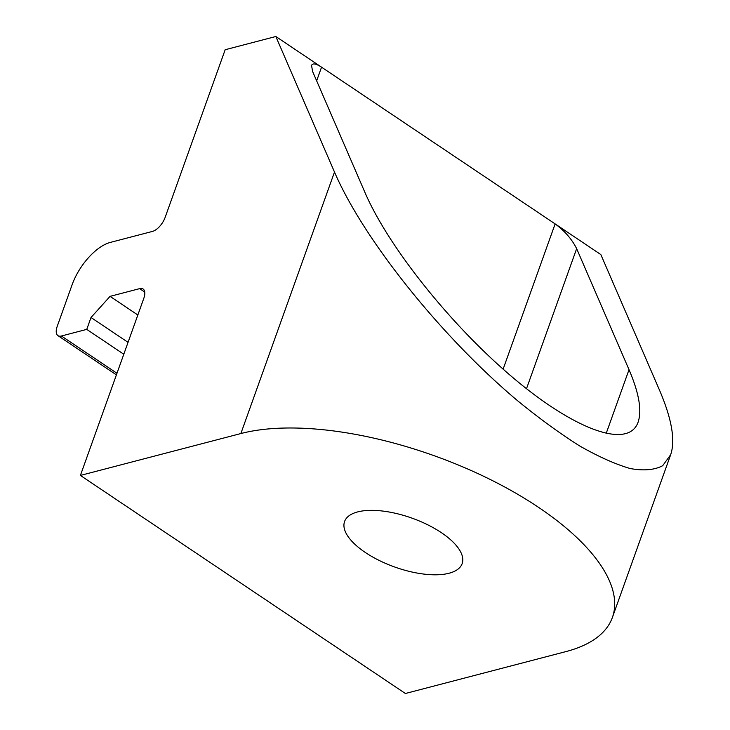 <?xml version="1.0" encoding="UTF-8"?>
<svg xmlns="http://www.w3.org/2000/svg" width="730" height="730" viewBox="0 0 730 730"><rect width="100%" height="100%" fill="white"/><g stroke="black" fill="none" stroke-linecap="round" stroke-linejoin="round"><path stroke-width="1.09" d="M612.406 617.425L670.669 454.708C675.524 440.391 671.792 418.856 659.491 390.112L600.836 254.569L555.129 223.9C564.746 230.972 571.918 239.221 576.645 248.647L629.023 369.663C639.015 393.023 642.044 410.515 638.102 422.159C628.585 449.205 575.906 430.654 513.829 378.386C451.797 326.292 388.679 247.479 364.963 192.492L312.595 71.467L311.546 65.408C312.677 62.99 316.008 63.574 321.547 67.169L275.84 36.5L334.495 172.043L240.863 433.547A222.039 92.172 19.7 0 1 489.657 479.208A222.039 92.172 19.7 0 1 612.406 617.425A222.039 92.172 19.7 0 1 565.86 651.616L405.387 693.5L80.4 475.431L143.81 298.324A13.879 6.561 123.9 0 0 143.098 289.007A13.879 6.561 123.9 0 0 139.622 288.642L110.066 296.362L91.013 317.495L86.751 329.385L61.42 336.001A13.879 6.561 123.9 0 1 57.944 335.636A13.879 6.561 123.9 0 1 57.232 326.319L72.124 284.718A41.628 19.673 123.9 0 1 110.23 242.442L152.46 231.419A13.879 6.561 123.9 0 0 165.162 217.33L225.168 49.731L275.84 36.5M357.663 511.912A62.451 25.924 19.7 0 1 427.634 524.76A62.451 25.924 19.7 0 1 462.154 563.633A62.451 25.924 19.7 0 1 394.62 566.982A62.451 25.924 19.7 0 1 344.569 521.53A62.451 25.924 19.7 0 1 357.663 511.912M240.863 433.547L80.4 475.431M670.669 454.708L662.694 465.694C654.564 470.02 643.723 470.959 630.173 468.532C615.262 464.171 598.39 456.624 579.556 445.884C559.883 433.447 539.269 418.436 517.716 400.843C441.358 336.731 363.686 239.732 334.495 172.043M503.125 369.143L555.129 223.9L321.547 67.169L316.647 80.838M123.79 354.242L86.751 329.385M128.051 342.352L91.013 317.495M137.842 315.004L110.066 296.362M629.023 369.663L606.128 433.593M576.645 248.647L526.503 388.698M116.973 373.276L61.42 336.001M144.75 292.091L139.622 288.642M57.944 335.636L116.408 374.864"/></g></svg>
